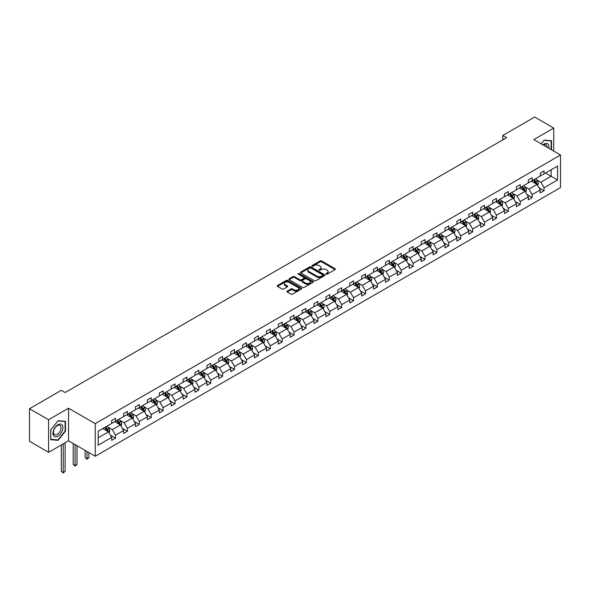 <?xml version="1.0" encoding="UTF-8"?>
<svg xmlns="http://www.w3.org/2000/svg" width="590" height="590" viewBox="0 0 590 590"><rect width="100%" height="100%" fill="white"/><g stroke="black" fill="none" stroke-linecap="round" stroke-linejoin="round"><path stroke-width="0.89" d="M326.064 274.18A0.745 0.428 0 0 0 327.111 274.18L335.068 269.586A1.062 0.612 0 0 0 335.378 269.151A1.062 0.612 0 0 0 335.068 268.716L321.587 260.935A1.062 0.612 0 0 0 320.09 260.935L312.125 265.53A0.745 0.428 0 0 0 313.179 266.134L314.205 265.537A3.393 1.954 0 0 1 318.998 265.537L320.127 266.186A3.393 1.954 0 0 1 321.115 267.572A3.393 1.954 0 0 1 320.127 268.959L319.094 269.549A0.745 0.428 0 0 0 320.141 270.154L321.174 269.564A3.393 1.954 0 0 1 325.968 269.564L327.089 270.213A3.393 1.954 0 0 1 328.084 271.592A3.393 1.954 0 0 1 327.089 272.978L326.064 273.576A0.745 0.428 0 0 0 326.064 274.18L326.064 273.576M287.205 291.121A1.062 0.612 0 0 0 286.895 291.548A1.062 0.612 0 0 0 287.205 291.984L290.988 294.167A1.062 0.612 0 0 0 292.485 294.167L301.32 289.063A1.062 0.612 0 0 0 301.638 288.635A1.062 0.612 0 0 0 301.32 288.2L287.839 280.412A1.062 0.612 0 0 0 286.342 280.412L277.507 285.516A1.062 0.612 0 0 0 277.197 285.951A1.062 0.612 0 0 0 277.507 286.386L282.072 289.019A1.062 0.612 0 0 0 283.569 289.019L287.352 286.836A1.062 0.612 0 0 0 287.662 286.408A1.062 0.612 0 0 0 287.352 285.973L285.088 284.668A2.832 1.637 0 0 1 284.262 283.51A2.832 1.637 0 0 1 286.01 281.998A2.832 1.637 0 0 1 289.093 282.352L297.972 287.478A2.832 1.637 0 0 1 298.798 288.635A2.832 1.637 0 0 1 297.05 290.147A2.832 1.637 0 0 1 293.968 289.786L292.485 288.938A1.062 0.612 0 0 0 290.988 288.938L287.205 291.121L287.205 291.984L290.988 289.815L290.988 288.938M68.536 408.206L48.579 419.726L29.5 408.715L29.5 441.32L48.579 452.331L68.536 440.811L95.241 456.232L95.241 423.627L68.536 408.206L68.536 440.811M553.745 151.114L553.745 128.074L533.795 139.594L560.5 155.015L95.241 423.627M553.745 128.074L534.673 117.056L502.813 135.449L502.813 139.859M29.5 408.715L61.36 390.322L65.173 392.527L506.626 137.654L502.813 135.449M314.278 280.722A1.062 0.612 0 0 0 315.783 280.722L324.618 275.619A1.062 0.612 0 0 0 324.928 275.183A1.062 0.612 0 0 0 324.618 274.748L311.137 266.968A1.062 0.612 0 0 0 309.639 266.968L300.797 272.071A1.062 0.612 0 0 0 300.487 272.499A1.062 0.612 0 0 0 300.797 272.934L314.278 280.722M298.511 274.335A0.745 0.428 0 0 1 299.263 274.446L312.958 282.352L304.13 287.441A1.062 0.612 0 0 1 302.633 287.441L289.152 279.66L289.152 278.797A1.062 0.612 0 0 0 288.842 279.225A1.062 0.612 0 0 0 289.152 279.66M289.152 278.797L292.935 276.607A1.062 0.612 0 0 1 294.432 276.607L299.897 279.771A1.062 0.612 0 0 0 301.401 279.771L303.909 278.318A1.062 0.612 0 0 0 304.219 277.883A1.062 0.612 0 0 0 303.909 277.455L298.216 274.166A0.745 0.428 0 0 1 299.263 273.561L312.973 281.474A1.062 0.612 0 0 1 313.283 281.909A1.062 0.612 0 0 1 312.973 282.337L312.973 281.474M48.579 419.726L48.579 452.331M98.176 431.275L111.687 423.473L111.687 420.523L115.5 418.317L115.5 421.267L123.59 416.599L123.59 413.649L127.403 411.444L127.403 414.401L135.494 409.726L135.494 406.775L139.306 404.57L139.306 407.528L147.397 402.852L147.397 399.902L151.217 397.697L151.217 400.654L159.3 395.986L159.3 393.029L163.12 390.831L163.12 393.781L171.203 389.112L171.203 386.155L175.024 383.957L175.024 386.907L183.114 382.239L183.114 379.281L186.927 377.084L186.927 380.034L195.017 375.365L195.017 372.415L198.83 370.21L198.83 373.16L206.92 368.492L206.92 365.542L210.733 363.337L210.733 366.287L218.824 361.618L218.824 358.668L222.637 356.463L222.637 359.413L230.727 354.745L230.727 351.795L234.547 349.59L234.547 352.54L242.63 347.871L242.63 344.921L246.45 342.716L246.45 345.666L254.533 340.998L254.533 338.048L258.354 335.843L258.354 338.8L266.444 334.124L266.444 331.174L270.257 328.969L270.257 331.927L278.347 327.251L278.347 324.301L282.16 322.096L282.16 325.053L290.251 320.377L290.251 317.427L294.063 315.23L294.063 318.18L302.154 313.511L302.154 310.554L305.967 308.356L305.967 311.306L314.057 306.638L314.057 303.68L317.877 301.483L317.877 304.433L325.96 299.764L325.96 296.807L329.781 294.609L329.781 297.559L337.864 292.891L337.864 289.941L341.684 287.736L341.684 290.686L349.774 286.017L349.774 283.067L353.587 280.862L353.587 283.812L361.677 279.144L361.677 276.194L365.49 273.989L365.49 276.939L373.581 272.27L373.581 269.32L377.394 267.115L377.394 270.065L385.484 265.397L385.484 262.447L389.297 260.242L389.297 263.192L397.387 258.523L397.387 255.573L401.207 253.368L401.207 256.326L409.29 251.65L409.29 248.7L413.111 246.495L413.111 249.452L421.194 244.776L421.194 241.826L425.014 239.621L425.014 242.579L433.104 237.903L433.104 234.953L436.917 232.755L436.917 235.705L445.007 231.037L445.007 228.079L448.82 225.881L448.82 228.832L456.911 224.163L456.911 221.206L460.724 219.008L460.724 221.958L468.814 217.29L468.814 214.332L472.627 212.135L472.627 215.084L480.717 210.416L480.717 207.466L484.538 205.261L484.538 208.211L492.621 203.543L492.621 200.593L496.441 198.388L496.441 201.338L504.524 196.669L504.524 193.719L508.344 191.514L508.344 194.464L516.434 189.796L516.434 186.846L520.247 184.641L520.247 187.591L528.338 182.922L528.338 179.972L532.15 177.767L532.15 180.717L540.241 176.049L540.241 173.099L544.054 170.894L544.054 173.851L557.565 166.048L557.565 179.972L544.054 187.768L544.054 190.725L540.241 192.923L540.241 189.973L532.15 194.641L532.15 197.591L528.338 199.796L528.338 196.846L520.247 201.515L520.247 204.465L516.434 206.67L516.434 203.72L508.344 208.388L508.344 211.338L504.524 213.543L504.524 210.593L496.441 215.262L496.441 218.212L492.621 220.417L492.621 217.467L484.538 222.135L484.538 225.085L480.717 227.29L480.717 224.34L472.627 229.008L472.627 231.958L468.814 234.164L468.814 231.206L460.724 235.882L460.724 238.832L456.911 241.037L456.911 238.08L448.82 242.756L448.82 245.706L445.007 247.911L445.007 244.953L436.917 249.629L436.917 252.579L433.104 254.777L433.104 251.827L425.014 256.495L425.014 259.453L421.194 261.65L421.194 258.7L413.111 263.369L413.111 266.326L409.29 268.524L409.29 265.574L401.207 270.242L401.207 273.2L397.387 275.397L397.387 272.447L389.297 277.116L389.297 280.066L385.484 282.271L385.484 279.321L377.394 283.989L377.394 286.939L373.581 289.144L373.581 286.194L365.49 290.863L365.49 293.813L361.677 296.018L361.677 293.068L353.587 297.736L353.587 300.686L349.774 302.891L349.774 299.941L341.684 304.61L341.684 307.56L337.864 309.765L337.864 306.815L329.781 311.483L329.781 314.433L325.96 316.638L325.96 313.681L317.877 318.357L317.877 321.307L314.057 323.512L314.057 320.554L305.967 325.23L305.967 328.18L302.154 330.385L302.154 327.428L294.063 332.104L294.063 335.054L290.251 337.251L290.251 334.301L282.16 338.97L282.16 341.927L278.347 344.125L278.347 341.175L270.257 345.843L270.257 348.801L266.444 350.998L266.444 348.048L258.354 352.717L258.354 355.674L254.533 357.872L254.533 354.922L246.45 359.59L246.45 362.54L242.63 364.745L242.63 361.795L234.547 366.464L234.547 369.414L230.727 371.619L230.727 368.669L222.637 373.337L222.637 376.287L218.824 378.492L218.824 375.542L210.733 380.211L210.733 383.161L206.92 385.366L206.92 382.416L198.83 387.084L198.83 390.034L195.017 392.239L195.017 389.289L186.927 393.958L186.927 396.908L183.114 399.113L183.114 396.156L175.024 400.831L175.024 403.781L171.203 405.986L171.203 403.029L163.12 407.705L163.12 410.655L159.3 412.86L159.3 409.902L151.217 414.578L151.217 417.528L147.397 419.726L147.397 416.776L139.306 421.444L139.306 424.402L135.494 426.6L135.494 423.65L127.403 428.318L127.403 431.275L123.59 433.473L123.59 430.523L115.5 435.191L115.5 438.141L111.687 440.347L111.687 437.397L98.176 445.192L98.176 431.275M95.241 456.232L560.5 187.613L560.5 155.015M114.74 421.71L120.382 424.97L112.299 429.645L107.882 427.094M112.299 429.645L115.5 435.191M120.382 424.97L123.59 430.523M111.687 422.772L112.299 423.119L115.5 421.267M126.644 414.836L132.285 418.096L124.202 422.772L119.785 420.22M124.202 422.772L127.403 428.318M132.285 418.096L135.494 423.65M123.59 415.898L124.202 416.245L127.403 414.401M138.547 407.963L144.196 411.223L136.106 415.898L131.688 413.347M136.106 415.898L139.306 421.444M144.196 411.223L147.397 416.776M135.494 409.025L136.106 409.379L139.306 407.528M150.45 401.089L156.099 404.356L148.009 409.025L143.591 406.473M148.009 409.025L151.217 414.578M156.099 404.356L159.3 409.902M147.397 402.151L148.009 402.505L151.217 400.654M162.353 394.223L168.003 397.483L159.912 402.151L155.495 399.6M159.912 402.151L163.12 407.705M168.003 397.483L171.203 403.029M159.3 395.278L159.912 395.632L163.12 393.781M174.257 387.35L179.906 390.61L171.815 395.278L167.398 392.726M171.815 395.278L175.024 400.831M179.906 390.61L183.114 396.156M171.203 388.404L171.815 388.758L175.024 386.907M186.16 380.476L191.809 383.736L183.719 388.404L179.308 385.853M183.719 388.404L186.927 393.958M191.809 383.736L195.017 389.289M183.114 381.531L183.719 381.885L186.927 380.034M198.07 373.603L203.712 376.863L195.629 381.531L191.212 378.979M195.629 381.531L198.83 387.084M203.712 376.863L206.92 382.416M195.017 374.657L195.629 375.011L198.83 373.16M209.974 366.729L215.616 369.989L207.532 374.657L203.115 372.106M207.532 374.657L210.733 380.211M215.616 369.989L218.824 375.542M206.92 367.784L207.532 368.138L210.733 366.287M221.877 359.856L227.526 363.116L219.436 367.784L215.018 365.24M219.436 367.784L222.637 373.337M227.526 363.116L230.727 368.669M218.824 360.91L219.436 361.264L222.637 359.413M233.78 352.982L239.429 356.242L231.339 360.91L226.921 358.366M231.339 360.91L234.547 366.464M239.429 356.242L242.63 361.795M230.727 354.037L231.339 354.391L234.547 352.54M245.683 346.109L251.333 349.369L243.242 354.037L238.825 351.493M243.242 354.037L246.45 359.59M251.333 349.369L254.533 354.922M242.63 347.171L243.242 347.517L246.45 345.666M257.587 339.235L263.236 342.495L255.145 347.171L250.728 344.619M255.145 347.171L258.354 352.717M263.236 342.495L266.444 348.048M254.533 340.297L255.145 340.644L258.354 338.8M269.49 332.362L275.139 335.622L267.049 340.297L262.639 337.745M267.049 340.297L270.257 345.843M275.139 335.622L278.347 341.175M266.444 333.424L267.049 333.77L270.257 331.927M281.401 325.488L287.042 328.748L278.959 333.424L274.542 330.872M278.959 333.424L282.16 338.97M287.042 328.748L290.251 334.301M278.347 326.55L278.959 326.904L282.16 325.053M293.304 318.622L298.946 321.882L290.863 326.55L286.445 323.999M290.863 326.55L294.063 332.104M298.946 321.882L302.154 327.428M290.251 319.677L290.863 320.031L294.063 318.18M305.207 311.749L310.856 315.008L302.766 319.677L298.348 317.125M302.766 319.677L305.967 325.23M310.856 315.008L314.057 320.554M302.154 312.803L302.766 313.157L305.967 311.306M317.11 304.875L322.76 308.135L314.669 312.803L310.252 310.252M314.669 312.803L317.877 318.357M322.76 308.135L325.96 313.681M314.057 305.93L314.669 306.284L317.877 304.433M329.014 298.002L334.663 301.261L326.572 305.93L322.155 303.378M326.572 305.93L329.781 311.483M334.663 301.261L337.864 306.815M325.96 299.056L326.572 299.41L329.781 297.559M340.917 291.128L346.566 294.388L338.476 299.056L334.058 296.505M338.476 299.056L341.684 304.61M346.566 294.388L349.774 299.941M337.864 292.183L338.476 292.537L341.684 290.686M352.82 284.255L358.469 287.514L350.379 292.183L345.961 289.631M350.379 292.183L353.587 297.736M358.469 287.514L361.677 293.068M349.774 285.309L350.379 285.663L353.587 283.812M364.731 277.381L370.373 280.641L362.29 285.309L357.872 282.765M362.29 285.309L365.49 290.863M370.373 280.641L373.581 286.194M361.677 278.436L362.29 278.79L365.49 276.939M376.634 270.508L382.276 273.767L374.193 278.436L369.775 275.891M374.193 278.436L377.394 283.989M382.276 273.767L385.484 279.321M373.581 271.562L374.193 271.916L377.394 270.065M388.537 263.634L394.186 266.894L386.096 271.562L381.678 269.018M386.096 271.562L389.297 277.116M394.186 266.894L397.387 272.447M385.484 264.696L386.096 265.043L389.297 263.192M400.44 256.761L406.09 260.02L397.999 264.696L393.582 262.144M397.999 264.696L401.207 270.242M406.09 260.02L409.29 265.574M397.387 257.823L397.999 258.169L401.207 256.326M412.344 249.887L417.993 253.147L409.902 257.823L405.485 255.271M409.902 257.823L413.111 263.369M417.993 253.147L421.194 258.7M409.29 250.949L409.902 251.303L413.111 249.452M424.247 243.014L429.896 246.281L421.806 250.949L417.388 248.397M421.806 250.949L425.014 256.495M429.896 246.281L433.104 251.827M421.194 244.076L421.806 244.43L425.014 242.579M436.15 236.148L441.799 239.407L433.709 244.076L429.291 241.524M433.709 244.076L436.917 249.629M441.799 239.407L445.007 244.953M433.104 237.202L433.709 237.556L436.917 235.705M448.061 229.274L453.703 232.534L445.62 237.202L441.202 234.65M445.62 237.202L448.82 242.756M453.703 232.534L456.911 238.08M445.007 230.329L445.62 230.683L448.82 228.832M459.964 222.401L465.606 225.66L457.523 230.329L453.105 227.777M457.523 230.329L460.724 235.882M465.606 225.66L468.814 231.206M456.911 223.455L457.523 223.809L460.724 221.958M471.867 215.527L477.517 218.787L469.426 223.455L465.009 220.903M469.426 223.455L472.627 229.008M477.517 218.787L480.717 224.34M468.814 216.582L469.426 216.936L472.627 215.084M483.771 208.654L489.42 211.913L481.329 216.582L476.912 214.03M481.329 216.582L484.538 222.135M489.42 211.913L492.621 217.467M480.717 209.708L481.329 210.062L484.538 208.211M495.674 201.78L501.323 205.04L493.233 209.708L488.815 207.156M493.233 209.708L496.441 215.262M501.323 205.04L504.524 210.593M492.621 202.835L493.233 203.189L496.441 201.338M507.577 194.906L513.226 198.166L505.136 202.835L500.718 200.29M505.136 202.835L508.344 208.388M513.226 198.166L516.434 203.72M504.524 195.961L505.136 196.315L508.344 194.464M519.48 188.033L525.13 191.293L517.039 195.961L512.622 193.417M517.039 195.961L520.247 201.515M525.13 191.293L528.338 196.846M516.434 189.088L517.039 189.442L520.247 187.591M531.391 181.16L537.033 184.419L528.942 189.088L524.532 186.543M528.942 189.088L532.15 194.641M537.033 184.419L540.241 189.973M528.338 182.222L528.942 182.568L532.15 180.717M545.507 173.01L551.149 176.27L540.853 182.222L536.435 179.67M540.853 182.222L544.054 187.768M557.565 179.972L551.149 176.27L551.149 169.75L557.565 166.048M540.241 175.348L540.853 175.695L544.054 173.851M98.176 437.795L108.479 431.843L102.837 428.583M108.479 431.843L111.687 437.397M538.98 187.79L544.054 190.725M527.077 194.663L532.15 197.591M515.173 201.537L520.247 204.465M503.27 208.41L508.344 211.338M491.367 215.284L496.441 218.212M479.456 222.157L484.538 225.085M467.553 229.031L472.627 231.958M455.65 235.904L460.724 238.832M443.746 242.778L448.82 245.706M431.843 249.651L436.917 252.579M419.94 256.517L425.014 259.453M408.037 263.391L413.111 266.326M396.126 270.264L401.207 273.2M384.223 277.138L389.297 280.066M372.32 284.011L377.394 286.939M360.416 290.885L365.49 293.813M348.513 297.758L353.587 300.686M336.61 304.632L341.684 307.56M324.707 311.505L329.781 314.433M312.796 318.379L317.877 321.307M300.893 325.252L305.967 328.18M288.989 332.126L294.063 335.054M277.086 338.992L282.16 341.927M265.183 345.865L270.257 348.801M253.28 352.739L258.354 355.674M241.376 359.612L246.45 362.54M229.466 366.486L234.547 369.414M217.562 373.359L222.637 376.287M205.659 380.233L210.733 383.161M193.756 387.106L198.83 390.034M181.853 393.98L186.927 396.908M169.95 400.853L175.024 403.781M158.046 407.727L163.12 410.655M146.136 414.593L151.217 417.528M134.232 421.467L139.306 424.402M122.329 428.34L127.403 431.275M110.426 435.214L115.5 438.141M551.569 149.86L551.569 140.722L544.209 140.059L541.163 143.849L544.054 140.28L551.193 140.914L551.193 149.639M65.483 431.179L65.483 421.363L58.115 420.707L50.755 429.867L50.755 439.683L58.115 440.339L65.483 431.179L65.099 430.958M326.358 274.284L327.089 273.856A3.393 1.954 0 0 0 328.084 272.477L328.084 271.592M321.115 267.572L321.115 268.45A3.393 1.954 0 0 1 320.127 269.837L319.389 270.257M335.054 269.593L321.587 261.812A1.062 0.612 0 0 0 320.09 261.812L312.427 266.238M324.603 275.626L311.137 267.845A1.062 0.612 0 0 0 309.639 267.845L300.812 272.941M322.745 275.486A0.745 0.428 0 0 0 322.745 274.881L310.908 268.044A0.745 0.428 0 0 0 309.861 268.044L308.776 268.671A3.393 1.954 0 0 0 307.781 270.058A3.393 1.954 0 0 0 308.776 271.444L316.867 276.113A3.393 1.954 0 0 0 321.661 276.113L322.745 275.486L322.745 276.363A0.745 0.428 0 0 0 322.966 276.061L322.966 275.183M307.781 270.058L307.781 270.943A3.393 1.954 0 0 0 308.776 272.322L308.776 271.444M322.745 276.363L321.661 276.998A3.393 1.954 0 0 1 316.867 276.998L308.776 272.322M289.166 279.667L292.935 277.492L292.935 276.607M304.219 277.883L304.219 278.768A1.062 0.612 0 0 1 303.909 279.203L301.401 280.648A1.062 0.612 0 0 1 299.897 280.648L294.432 277.492A1.062 0.612 0 0 0 292.935 277.492M305.576 283.045A2.832 1.637 0 0 0 308.666 283.399A2.832 1.637 0 0 0 310.414 281.887A2.832 1.637 0 0 0 309.58 280.729L306.453 278.923A1.062 0.612 0 0 0 304.956 278.923L302.449 280.375A1.062 0.612 0 0 0 302.139 280.803A1.062 0.612 0 0 0 302.449 281.238L305.576 283.045L305.576 283.923A2.832 1.637 0 0 0 308.666 284.277A2.832 1.637 0 0 0 310.414 282.765L310.414 281.887M302.139 280.803L302.139 281.688A1.062 0.612 0 0 0 302.449 282.116L302.449 281.238M305.576 283.923L302.449 282.116M298.798 288.635L298.798 289.513A2.832 1.637 0 0 1 297.05 291.025A2.832 1.637 0 0 1 293.968 290.671L292.485 289.815A1.062 0.612 0 0 0 290.988 289.815M284.262 283.51L284.262 284.387A2.832 1.637 0 0 0 285.088 285.545L285.088 284.668M287.337 286.843L285.088 285.545M301.32 288.2L301.32 289.063L287.839 281.297A1.062 0.612 0 0 0 286.342 281.297L277.521 286.393M57.341 439.889L58.115 440.339M537.615 185.422L538.316 183.402A2.861 1.652 -120 0 0 537.401 180.96L535.691 178.674M532.615 181.868L531.878 180.879M536.612 184.176L536.775 183.52A2.861 1.652 -120 0 0 535.956 181.801L534.238 179.515M533.522 179.928L535.41 182.443A1.46 0.841 60 0 1 535.676 182.885L536.775 183.52M533.323 180.046L535.042 182.332A2.861 1.652 60 0 1 535.75 183.682M525.712 192.296L526.413 190.275A2.861 1.652 -120 0 0 525.498 187.834L523.787 185.548M520.712 188.741L519.974 187.753M524.709 191.049L524.871 190.393A2.861 1.652 -120 0 0 524.053 188.675L522.334 186.388M521.619 186.801L523.507 189.316A1.46 0.841 60 0 1 523.773 189.759L524.871 190.393M521.42 186.912L523.131 189.206A2.861 1.652 60 0 1 523.846 190.555M513.809 199.169L514.51 197.141A2.861 1.652 -120 0 0 513.595 194.707L511.884 192.421M508.809 195.615L508.064 194.626M512.806 197.923L512.961 197.267A2.861 1.652 -120 0 0 512.142 195.548L510.431 193.262M509.716 193.675L511.604 196.19A1.46 0.841 60 0 1 511.869 196.632L512.961 197.267M509.517 193.786L511.228 196.072A2.861 1.652 60 0 1 511.943 197.429M548.884 148.304A7.014 4.049 120 0 0 542.925 144.867M547.114 147.286A5.31 3.068 120 0 0 546.016 144.793A5.31 3.068 120 0 0 543.309 145.088M550.721 140.641L551.193 140.914M62.26 430.818A7.014 4.049 120 0 0 60.445 424.04A7.014 4.049 120 0 0 53.668 430.051A7.014 4.049 120 0 0 55.482 436.829A7.014 4.049 120 0 0 62.26 430.818M60.519 430.324A5.31 3.068 120 0 0 59.922 425.434A5.31 3.068 120 0 0 54.014 429.741A5.31 3.068 120 0 0 54.612 434.631A5.31 3.068 120 0 0 60.519 430.324M50.829 439.314L50.829 429.8L57.96 420.921L65.099 421.562L65.099 431.069L57.96 439.948L50.755 439.27M64.627 421.29L65.099 421.562M501.898 206.043L502.606 204.015A2.861 1.652 -120 0 0 501.692 201.581L499.981 199.295M496.905 202.488L496.161 201.5M500.903 204.796L501.058 204.14A2.861 1.652 -120 0 0 500.239 202.422L498.528 200.135M497.813 200.548L499.7 203.063A1.46 0.841 60 0 1 499.959 203.506L501.058 204.14M497.613 200.659L499.324 202.945A2.861 1.652 60 0 1 500.04 204.295M489.995 212.916L490.696 210.888A2.861 1.652 -120 0 0 489.789 208.454L488.07 206.168M485.002 209.362L484.257 208.373M488.992 211.67L489.154 211.014A2.861 1.652 -120 0 0 488.336 209.295L486.625 207.009M485.909 207.422L487.79 209.937A1.46 0.841 60 0 1 488.055 210.379L489.154 211.014M485.71 207.532L487.421 209.819A2.861 1.652 60 0 1 488.137 211.168M478.092 219.79L478.792 217.762A2.861 1.652 -120 0 0 477.885 215.328L476.167 213.042M473.099 216.235L472.354 215.247M477.089 218.543L477.251 217.887A2.861 1.652 -120 0 0 476.432 216.169L474.721 213.875M474.006 214.295L475.887 216.81A1.46 0.841 60 0 1 476.152 217.253L477.251 217.887M473.807 214.406L475.518 216.692A2.861 1.652 60 0 1 476.226 218.042M466.189 226.663L466.889 224.635A2.861 1.652 -120 0 0 465.975 222.201L464.264 219.915M461.196 223.108L460.451 222.12M465.186 225.417L465.348 224.761A2.861 1.652 -120 0 0 464.529 223.035L462.818 220.749M462.095 221.162L463.983 223.684A1.46 0.841 60 0 1 464.249 224.126L465.348 224.761M461.896 221.28L463.615 223.566A2.861 1.652 60 0 1 464.323 224.915M454.285 233.537L454.986 231.509A2.861 1.652 -120 0 0 454.071 229.075L452.36 226.789M449.285 229.982L448.548 228.986M453.282 232.29L453.445 231.634A2.861 1.652 -120 0 0 452.626 229.908L450.908 227.622M450.192 228.035L452.08 230.557A1.46 0.841 60 0 1 452.346 231L453.445 231.634M449.993 228.153L451.711 230.439A2.861 1.652 60 0 1 452.419 231.789M442.382 240.41L443.083 238.382A2.861 1.652 -120 0 0 442.168 235.948L440.457 233.662M437.382 236.856L436.644 235.86M441.379 239.164L441.541 238.507A2.861 1.652 -120 0 0 440.723 236.782L439.004 234.495M438.289 234.909L440.177 237.431A1.46 0.841 60 0 1 440.442 237.873L441.541 238.507M438.09 235.027L439.801 237.313A2.861 1.652 60 0 1 440.516 238.662M430.479 247.284L431.179 245.256A2.861 1.652 -120 0 0 430.265 242.822L428.554 240.536M425.478 243.729L424.734 242.733M429.476 246.03L429.631 245.374A2.861 1.652 -120 0 0 428.812 243.655L427.101 241.369M426.386 241.782L428.274 244.297A1.46 0.841 60 0 1 428.539 244.739L429.631 245.374M426.187 241.9L427.898 244.186A2.861 1.652 60 0 1 428.613 245.536M418.575 254.157L419.276 252.129A2.861 1.652 -120 0 0 418.362 249.695L416.651 247.409M413.575 250.603L412.83 249.607M417.573 252.904L417.727 252.247A2.861 1.652 -120 0 0 416.909 250.529L415.198 248.243M414.482 248.656L416.37 251.17A1.46 0.841 60 0 1 416.628 251.613L417.727 252.247M414.283 248.774L415.994 251.06A2.861 1.652 60 0 1 416.71 252.409M406.665 261.031L407.373 259.003A2.861 1.652 -120 0 0 406.458 256.569L404.74 254.275M401.672 257.476L400.927 256.48M405.662 259.777L405.824 259.121A2.861 1.652 -120 0 0 405.005 257.402L403.295 255.116M402.579 255.529L404.46 258.044A1.46 0.841 60 0 1 404.725 258.486L405.824 259.121M402.38 255.647L404.091 257.933A2.861 1.652 60 0 1 404.806 259.283M394.762 267.897L395.462 265.876A2.861 1.652 -120 0 0 394.555 263.435L392.837 261.149M389.769 264.342L389.024 263.354M393.759 266.651L393.921 265.994A2.861 1.652 -120 0 0 393.102 264.276L391.391 261.99M390.676 262.403L392.557 264.917A1.46 0.841 60 0 1 392.822 265.36L393.921 265.994M390.477 262.521L392.188 264.807A2.861 1.652 60 0 1 392.896 266.156M382.858 274.77L383.559 272.75A2.861 1.652 -120 0 0 382.645 270.308L380.934 268.022M377.866 271.216L377.121 270.227M381.855 273.524L382.018 272.868A2.861 1.652 -120 0 0 381.199 271.149L379.488 268.863M378.765 269.276L380.653 271.791A1.46 0.841 60 0 1 380.919 272.233L382.018 272.868M378.566 269.387L380.285 271.68A2.861 1.652 60 0 1 380.993 273.03M370.955 281.644L371.656 279.616A2.861 1.652 -120 0 0 370.741 277.182L369.03 274.896M365.955 278.089L365.217 277.101M369.952 280.398L370.114 279.741A2.861 1.652 -120 0 0 369.296 278.023L367.577 275.737M366.862 276.149L368.75 278.664A1.46 0.841 60 0 1 369.016 279.107L370.114 279.741M366.663 276.26L368.381 278.546A2.861 1.652 60 0 1 369.089 279.903M359.052 288.517L359.753 286.489A2.861 1.652 -120 0 0 358.838 284.056L357.127 281.769M354.052 284.963L353.314 283.974M358.049 287.271L358.211 286.615A2.861 1.652 -120 0 0 357.393 284.896L355.674 282.61M354.959 283.023L356.847 285.538A1.46 0.841 60 0 1 357.112 285.98L358.211 286.615M354.76 283.134L356.471 285.42A2.861 1.652 60 0 1 357.186 286.769M347.149 295.391L347.849 293.363A2.861 1.652 -120 0 0 346.935 290.929L345.224 288.643M342.148 291.836L341.404 290.848M346.146 294.144L346.3 293.488A2.861 1.652 -120 0 0 345.482 291.77L343.771 289.483M343.056 289.897L344.944 292.411A1.46 0.841 60 0 1 345.209 292.854L346.3 293.488M342.856 290.007L344.567 292.293A2.861 1.652 60 0 1 345.283 293.643M335.245 302.264L335.946 300.236A2.861 1.652 -120 0 0 335.031 297.803L333.32 295.516M330.245 298.71L329.5 297.721M334.242 301.018L334.397 300.362A2.861 1.652 -120 0 0 333.579 298.643L331.868 296.35M331.152 296.77L333.04 299.285A1.46 0.841 60 0 1 333.298 299.727L334.397 300.362M330.953 296.881L332.664 299.167A2.861 1.652 60 0 1 333.38 300.517M323.335 309.138L324.043 307.11A2.861 1.652 -120 0 0 323.128 304.676L321.41 302.39M318.342 305.583L317.597 304.595M322.332 307.892L322.494 307.235A2.861 1.652 -120 0 0 321.675 305.509L319.964 303.223M319.249 303.636L321.13 306.158A1.46 0.841 60 0 1 321.395 306.601L322.494 307.235M319.05 303.754L320.761 306.04A2.861 1.652 60 0 1 321.476 307.39M311.431 316.011L312.132 313.983A2.861 1.652 -120 0 0 311.225 311.55L309.507 309.263M306.439 312.457L305.694 311.461M310.429 314.765L310.591 314.109A2.861 1.652 -120 0 0 309.772 312.383L308.061 310.097M307.346 310.51L309.226 313.032A1.46 0.841 60 0 1 309.492 313.474L310.591 314.109M307.147 310.628L308.858 312.914A2.861 1.652 60 0 1 309.573 314.264M299.528 322.885L300.229 320.857A2.861 1.652 -120 0 0 299.322 318.423L297.603 316.137M294.535 319.33L293.791 318.334M298.525 321.639L298.688 320.975A2.861 1.652 -120 0 0 297.869 319.256L296.158 316.97M295.435 317.383L297.323 319.905A1.46 0.841 60 0 1 297.589 320.348L298.688 320.975M295.236 317.501L296.954 319.787A2.861 1.652 60 0 1 297.662 321.137M287.625 329.758L288.326 327.73A2.861 1.652 -120 0 0 287.411 325.296L285.7 323.01M282.625 326.204L281.887 325.208M286.622 328.505L286.784 327.848A2.861 1.652 -120 0 0 285.966 326.13L284.247 323.844M283.532 324.257L285.42 326.772A1.46 0.841 60 0 1 285.685 327.214L286.784 327.848M283.333 324.375L285.051 326.661A2.861 1.652 60 0 1 285.759 328.011M275.722 336.632L276.422 334.604A2.861 1.652 -120 0 0 275.508 332.17L273.797 329.876M270.721 333.077L269.984 332.082M274.719 335.378L274.881 334.722A2.861 1.652 -120 0 0 274.062 333.003L272.344 330.717M271.629 331.13L273.517 333.645A1.46 0.841 60 0 1 273.782 334.088L274.881 334.722M271.43 331.248L273.141 333.534A2.861 1.652 60 0 1 273.856 334.884M263.819 343.505L264.519 341.477A2.861 1.652 -120 0 0 263.605 339.044L261.894 336.75M258.818 339.951L258.073 338.955M262.816 342.252L262.97 341.595A2.861 1.652 -120 0 0 262.152 339.877L260.441 337.591M259.725 338.004L261.613 340.519A1.46 0.841 60 0 1 261.879 340.961L262.97 341.595M259.526 338.122L261.237 340.408A2.861 1.652 60 0 1 261.953 341.757M251.915 350.372L252.616 348.351A2.861 1.652 -120 0 0 251.701 345.91L249.99 343.623M246.915 346.817L246.17 345.829M250.912 349.125L251.067 348.469A2.861 1.652 -120 0 0 250.249 346.75L248.538 344.464M247.822 344.877L249.71 347.392A1.46 0.841 60 0 1 249.968 347.834L251.067 348.469M247.623 344.995L249.334 347.281A2.861 1.652 60 0 1 250.049 348.631M240.005 357.245L240.713 355.224A2.861 1.652 -120 0 0 239.798 352.783L238.08 350.497M235.012 353.69L234.267 352.702M239.009 355.999L239.164 355.342A2.861 1.652 -120 0 0 238.345 353.624L236.634 351.338M235.919 351.751L237.8 354.266A1.46 0.841 60 0 1 238.065 354.708L239.164 355.342M235.72 351.861L237.431 354.155A2.861 1.652 60 0 1 238.146 355.505M228.101 364.119L228.802 362.09A2.861 1.652 -120 0 0 227.895 359.657L226.177 357.37M223.108 360.564L222.364 359.576M227.098 362.872L227.261 362.216A2.861 1.652 -120 0 0 226.442 360.497L224.731 358.211M224.016 358.624L225.896 361.139A1.46 0.841 60 0 1 226.162 361.582L227.261 362.216M223.817 358.735L225.528 361.021A2.861 1.652 60 0 1 226.243 362.378M216.198 370.992L216.899 368.964A2.861 1.652 -120 0 0 215.992 366.53L214.273 364.244M211.205 367.437L210.46 366.449M215.195 369.746L215.357 369.089A2.861 1.652 -120 0 0 214.539 367.371L212.828 365.085M212.105 365.498L213.993 368.013A1.46 0.841 60 0 1 214.258 368.455L215.357 369.089M211.906 365.608L213.624 367.894A2.861 1.652 60 0 1 214.332 369.244M204.295 377.866L204.995 375.837A2.861 1.652 -120 0 0 204.081 373.404L202.37 371.117M199.295 374.311L198.557 373.322M203.292 376.619L203.454 375.963A2.861 1.652 -120 0 0 202.636 374.244L200.917 371.951M200.202 372.371L202.09 374.886A1.46 0.841 60 0 1 202.355 375.329L203.454 375.963M200.003 372.482L201.721 374.768A2.861 1.652 60 0 1 202.429 376.118M192.392 384.739L193.092 382.711A2.861 1.652 -120 0 0 192.178 380.277L190.467 377.991M187.391 381.184L186.654 380.196M191.389 383.493L191.551 382.836A2.861 1.652 -120 0 0 190.732 381.118L189.014 378.824M188.299 379.237L190.186 381.76A1.46 0.841 60 0 1 190.452 382.202L191.551 382.836M188.099 379.355L189.81 381.642A2.861 1.652 60 0 1 190.526 382.991M180.488 391.613L181.189 389.584A2.861 1.652 -120 0 0 180.275 387.151L178.564 384.864M175.488 388.058L174.743 387.07M179.485 390.366L179.64 389.71A2.861 1.652 -120 0 0 178.822 387.984L177.111 385.698M176.395 386.111L178.283 388.633A1.46 0.841 60 0 1 178.549 389.075L179.64 389.71M176.196 386.229L177.907 388.515A2.861 1.652 60 0 1 178.623 389.865M168.585 398.486L169.286 396.458A2.861 1.652 -120 0 0 168.371 394.024L166.66 391.738M163.585 394.931L162.84 393.936M167.582 397.24L167.737 396.583A2.861 1.652 -120 0 0 166.918 394.858L165.207 392.571M164.492 392.984L166.38 395.507A1.46 0.841 60 0 1 166.638 395.949L167.737 396.583M164.293 393.102L166.004 395.389A2.861 1.652 60 0 1 166.719 396.738M156.674 405.36L157.383 403.331A2.861 1.652 -120 0 0 156.468 400.898L154.757 398.611M151.682 401.805L150.937 400.809M155.679 404.113L155.834 403.449A2.861 1.652 -120 0 0 155.015 401.731L153.304 399.445M152.589 399.858L154.469 402.38A1.46 0.841 60 0 1 154.735 402.823L155.834 403.449M152.39 399.976L154.101 402.262A2.861 1.652 60 0 1 154.816 403.612M144.771 412.233L145.472 410.205A2.861 1.652 -120 0 0 144.565 407.771L142.846 405.485M139.778 408.678L139.034 407.683M143.768 410.979L143.93 410.323A2.861 1.652 -120 0 0 143.112 408.604L141.401 406.318M140.685 406.731L142.566 409.246A1.46 0.841 60 0 1 142.832 409.689L143.93 410.323M140.486 406.849L142.197 409.136A2.861 1.652 60 0 1 142.913 410.485M132.868 419.106L133.569 417.078A2.861 1.652 -120 0 0 132.662 414.645L130.943 412.351M127.875 415.552L127.13 414.556M131.865 417.853L132.027 417.196A2.861 1.652 -120 0 0 131.209 415.478L129.498 413.192M128.775 413.605L130.663 416.12A1.46 0.841 60 0 1 130.928 416.562L132.027 417.196M128.576 413.723L130.294 416.009A2.861 1.652 60 0 1 131.002 417.359M87.025 451.483L87.025 458.71L88.928 457.611L88.928 452.589M88.928 457.611L87.025 459.197L85.115 457.611L85.115 450.384M85.115 457.611L87.025 458.71L87.025 459.197M120.965 425.98L121.665 423.952A2.861 1.652 -120 0 0 120.751 421.518L119.04 419.225M115.965 422.425L115.227 421.43M119.962 424.726L120.124 424.07A2.861 1.652 -120 0 0 119.305 422.351L117.587 420.065M116.872 420.478L118.76 422.993A1.46 0.841 60 0 1 119.025 423.436L120.124 424.07M116.672 420.596L118.391 422.882A2.861 1.652 60 0 1 119.099 424.232M75.114 444.609L75.114 465.584L77.025 464.485L77.025 445.716M77.025 464.485L75.114 466.071L73.212 464.485L73.212 443.51M73.212 464.485L75.114 465.584L75.114 466.071M109.062 432.846L109.762 430.825A2.861 1.652 -120 0 0 108.848 428.384L107.137 426.098M104.061 429.291L103.324 428.303M108.059 431.6L108.221 430.943A2.861 1.652 -120 0 0 107.402 429.225L105.684 426.939M104.968 427.352L106.856 429.867A1.46 0.841 60 0 1 107.122 430.309L108.221 430.943M104.769 427.47L106.48 429.756A2.861 1.652 60 0 1 107.196 431.106M63.211 443.879L63.211 472.457L65.121 471.358L65.121 442.78M65.121 471.358L63.211 472.944L61.308 471.358L61.308 444.985M61.308 471.358L63.211 472.457L63.211 472.944M327.089 273.856L327.089 272.978M319.094 270.154L319.094 269.549M320.127 269.837L320.127 268.959M312.125 266.134L312.125 265.53M320.09 261.812L320.09 260.935M321.587 261.812L321.587 260.935M335.068 269.586L335.068 268.716M300.797 272.934L300.797 272.071M309.639 267.845L309.639 266.968M311.137 267.845L311.137 266.968M324.618 275.619L324.618 274.748M316.867 276.998L316.867 276.113M321.661 276.998L321.661 276.113M294.432 277.492L294.432 276.607M299.897 280.648L299.897 279.771M301.401 280.648L301.401 279.771M303.909 279.203L303.909 278.318M299.263 274.446L299.263 273.561M292.485 289.815L292.485 288.938M293.968 290.671L293.968 289.786M287.352 286.836L287.352 285.973M277.507 286.386L277.507 285.516M286.342 281.297L286.342 280.412M287.839 281.297L287.839 280.412M536.826 184.301L538.301 183.453M535.956 181.801L537.401 180.96M534.223 182.797L535.042 182.332M524.923 191.175L526.391 190.327M524.053 188.675L525.498 187.834M522.32 189.67L523.131 189.206M513.02 198.048L514.487 197.2M512.142 195.548L513.595 194.707M510.416 196.544L511.228 196.072M501.117 204.922L502.584 204.074M500.239 202.422L501.692 201.581M498.513 203.417L499.324 202.945M489.213 211.795L490.681 210.947M488.336 209.295L489.789 208.454M486.61 210.291L487.421 209.819M477.31 218.669L478.778 217.821M476.432 216.169L477.885 215.328M474.707 217.164L475.518 216.692M465.407 225.542L466.874 224.694M464.529 223.035L465.975 222.201M462.796 224.038L463.615 223.566M453.496 232.416L454.971 231.568M452.626 229.908L454.071 229.075M450.893 230.911L451.711 230.439M441.593 239.282L443.061 238.434M440.723 236.782L442.168 235.948M438.99 237.785L439.801 237.313M429.69 246.155L431.157 245.307M428.812 243.655L430.265 242.822M427.086 244.658L427.898 244.186M417.786 253.029L419.254 252.181M416.909 250.529L418.362 249.695M415.183 251.524L415.994 251.06M405.883 259.902L407.351 259.054M405.005 257.402L406.458 256.569M403.28 258.398L404.091 257.933M393.98 266.776L395.448 265.928M393.102 264.276L394.555 263.435M391.376 265.271L392.188 264.807M382.077 273.649L383.544 272.801M381.199 271.149L382.645 270.308M379.466 272.145L380.285 271.68M370.166 280.523L371.641 279.675M369.296 278.023L370.741 277.182M367.563 279.018L368.381 278.546M358.263 287.396L359.73 286.548M357.393 284.896L358.838 284.056M355.659 285.892L356.471 285.42M346.36 294.27L347.827 293.422M345.482 291.77L346.935 290.929M343.756 292.765L344.567 292.293M334.456 301.143L335.924 300.295M333.579 298.643L335.031 297.803M331.853 299.639L332.664 299.167M322.553 308.017L324.021 307.169M321.675 305.509L323.128 304.676M319.95 306.512L320.761 306.04M310.65 314.89L312.117 314.042M309.772 312.383L311.225 311.55M308.046 313.386L308.858 312.914M298.747 321.757L300.214 320.908M297.869 319.256L299.322 318.423M296.136 320.259L296.954 319.787M286.836 328.63L288.311 327.782M285.966 326.13L287.411 325.296M284.233 327.133L285.051 326.661M274.933 335.504L276.4 334.655M274.062 333.003L275.508 332.17M272.329 333.999L273.141 333.534M263.029 342.377L264.497 341.529M262.152 339.877L263.605 339.044M260.426 340.873L261.237 340.408M251.126 349.251L252.594 348.402M250.249 346.75L251.701 345.91M248.523 347.746L249.334 347.281M239.223 356.124L240.691 355.276M238.345 353.624L239.798 352.783M236.619 354.62L237.431 354.155M227.32 362.998L228.787 362.149M226.442 360.497L227.895 359.657M224.716 361.493L225.528 361.021M215.416 369.871L216.884 369.023M214.539 367.371L215.992 366.53M212.806 368.367L213.624 367.894M203.506 376.745L204.981 375.896M202.636 374.244L204.081 373.404M200.902 375.24L201.721 374.768M191.603 383.618L193.07 382.77M190.732 381.118L192.178 380.277M188.999 382.114L189.81 381.642M179.699 390.492L181.167 389.643M178.822 387.984L180.275 387.151M177.096 388.987L177.907 388.515M167.796 397.365L169.264 396.517M166.918 394.858L168.371 394.024M165.193 395.861L166.004 395.389M155.893 404.231L157.36 403.383M155.015 401.731L156.468 400.898M153.289 402.734L154.101 402.262M143.99 411.105L145.457 410.257M143.112 408.604L144.565 407.771M141.386 409.608L142.197 409.136M132.086 417.978L133.554 417.13M131.209 415.478L132.662 414.645M129.476 416.474L130.294 416.009M120.176 424.852L121.651 424.003M119.305 422.351L120.751 421.518M117.572 423.347L118.391 422.882M108.272 431.725L109.74 430.877M107.402 429.225L108.848 428.384M105.669 430.221L106.48 429.756"/></g></svg>
